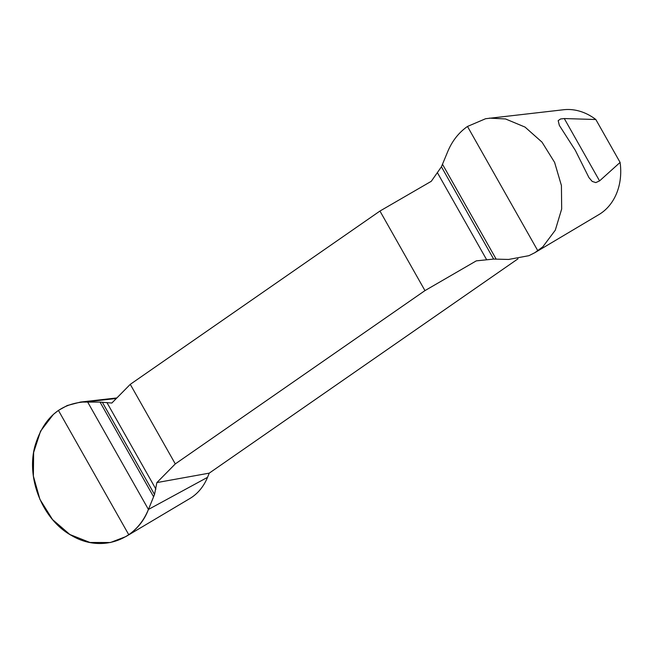 <?xml version="1.0" encoding="UTF-8"?>
<svg xmlns="http://www.w3.org/2000/svg" width="653" height="653" viewBox="0 0 653 653"><rect width="100%" height="100%" fill="white"/><g stroke="black" fill="none" stroke-linecap="round" stroke-linejoin="round"><path stroke-width="0.98" d="M595.83 119.515L620.097 162.409L599.568 180.897L595.805 182.595L592.189 181.412L588.949 177.616L575.309 150.321L559.343 125.392L558.176 120.642L560.552 118.977L564.29 118.552L595.83 119.515A56.15 45.767 71.4 0 0 563.661 109.737L485.62 118.715L467.483 126.453C458.716 132.608 452.113 141.048 447.664 151.765L441.428 166.801L431.282 181.297L379.948 211.05L130.274 384.348L111.859 403.023L100.04 402.109L80.531 402.06L67.267 405.513L58.419 410.394L53.391 414.377L40.584 431.102L33.63 452.488L33.376 476.127L39.915 499.349L52.55 519.576L69.887 534.521L89.959 542.472L110.398 542.529L125.841 536.595L128.763 534.717L58.419 410.394M489.481 118.12L505.528 118.952L525.045 127.09L542.023 142.158L554.609 162.401L561.417 185.534L561.678 208.993L555.287 230.199L542.831 246.801L534.889 252.662L528.922 255.674L508.597 259.453L493.635 259.078L476.298 260.865L424.964 290.609L175.29 463.916L156.875 482.591L154.524 494.468L148.435 509.454C144.011 520.163 137.457 528.587 128.763 534.717M518 258.817L209.246 473.139L156.875 482.591M209.246 473.139L207.523 477.343A56.15 45.767 71.4 0 1 189.868 498.525L125.841 536.595M620.097 162.409A56.15 45.767 71.4 0 1 598.932 214.576L534.897 252.654M379.948 211.05L424.964 290.609M175.29 463.916L130.274 384.348M148.435 509.454L87.51 401.766C61.031 402.566 43.498 417.381 34.911 446.211C25.998 478.894 42.918 520.131 71.806 535.648C100.815 552.887 136.624 540.7 148.435 509.454L207.523 477.343M116.365 398.461L87.51 401.766M564.29 118.552L599.568 180.897M155.904 489.138L106.888 402.501M154.524 494.468L102.309 402.191M153.626 496.827L100.04 402.109M467.483 126.453L537.827 250.776M437.559 172.972L486.575 259.608M441.428 166.801L493.635 259.078M442.546 164.368L496.133 259.086M116.871 397.946L80.523 402.052"/></g></svg>

